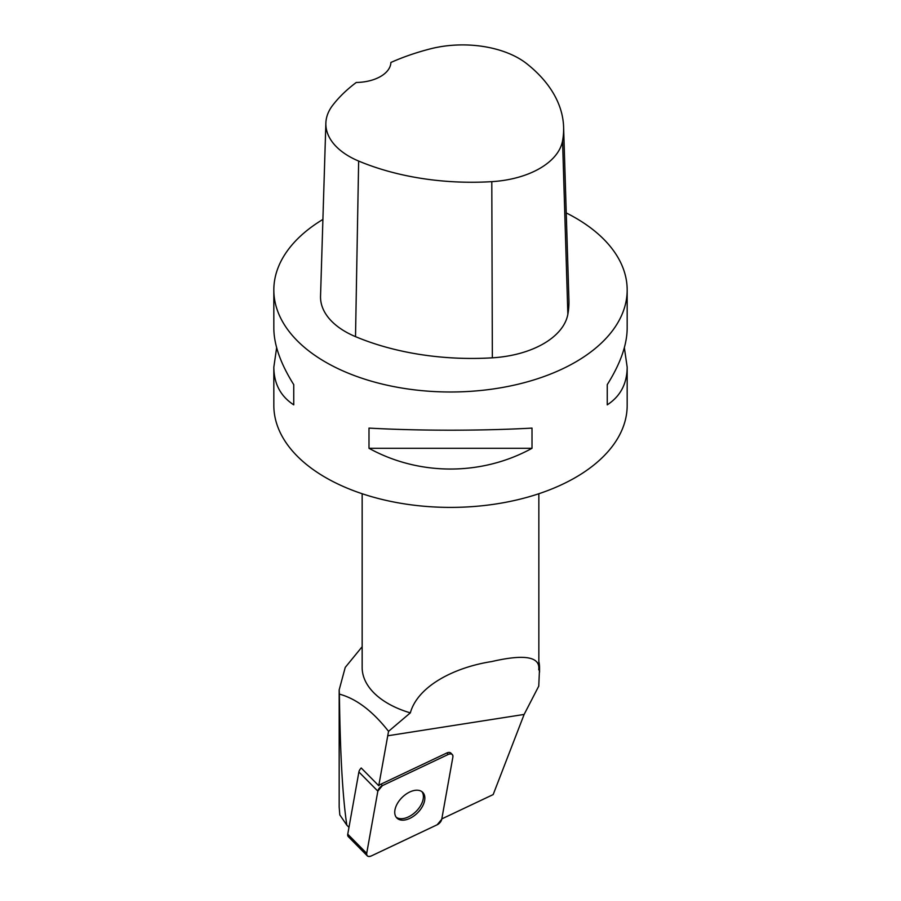 <?xml version="1.0" encoding="UTF-8"?>
<svg xmlns="http://www.w3.org/2000/svg" width="901" height="901" viewBox="0 0 901 901"><rect width="100%" height="100%" fill="white"/><g stroke="black" fill="none" stroke-linecap="round" stroke-linejoin="round"><path stroke-width="1.35" d="M367.281 855.837A5.609 3.356 135.3 0 0 371.291 855.95L437.199 824.753A5.609 3.356 135.3 0 0 441.738 819.246L452.888 757.031A5.609 3.356 135.3 0 0 452.302 754.542A5.609 3.356 135.3 0 0 448.293 754.43L382.396 785.627A5.609 3.356 135.3 0 0 377.846 791.134L366.707 853.348A5.609 3.356 135.3 0 0 367.281 855.837L348.338 836.68A5.609 3.356 -44.7 0 1 347.752 834.191L358.891 771.977A5.609 3.356 -44.7 0 1 361.233 768.001L378.747 785.706L388.545 731.342C372.62 711.047 356.233 698.647 339.395 694.13L339.181 689.851L345.241 667.404L362.157 646.715M398.31 819.122A18.223 10.913 135.3 0 0 418.526 811.846A18.223 10.913 135.3 0 0 422.749 792.373A18.223 10.913 135.3 0 0 402.116 797.43A18.223 10.913 135.3 0 0 396.845 818.007A18.223 10.913 135.3 0 0 398.31 819.122M538.843 661.435A89.041 51.413 180 0 1 539.541 667.9A89.041 51.413 180 0 1 539.474 669.916L538.742 669.893A88.343 50.997 0 0 0 538.843 667.45L538.843 493.737M539.474 669.916L538.753 686.123L524.134 714.437L493.174 794.581L441.805 818.896M339.17 689.851L339.17 806.992L339.823 814.909L346.829 825.17C342.628 797.025 340.15 753.349 339.395 694.13M348.98 827.343L346.829 825.17M362.157 493.737L362.157 667.45A88.343 50.997 0 0 0 410.327 712.871L388.545 731.342M538.742 669.893C540.431 656.694 524.754 653.912 491.709 661.559C454.881 667.236 417.895 685.785 410.327 712.871M624.359 347.696L627.175 367.18L627.175 405.394A176.675 102.004 180 0 1 502.961 502.803A176.675 102.004 180 0 1 304.977 463.238A176.675 102.004 180 0 1 273.825 405.394L273.825 367.18L276.641 347.696M566.245 212.929A176.675 102.004 180 0 1 575.424 217.862A176.675 102.004 180 0 1 627.175 289.987A176.675 102.004 180 0 1 450.5 391.991A176.675 102.004 180 0 1 273.825 289.987A176.675 102.004 180 0 1 322.896 219.439M368.993 448.293L368.993 428.099C419.156 430.892 481.844 430.892 532.007 428.099L532.007 448.293C481.844 475.953 419.156 475.953 368.993 448.293L532.007 448.293M627.175 367.18C627.051 383.725 620.406 396.282 607.251 404.842L607.251 384.648C620.406 363.689 627.051 344.869 627.175 328.201L627.175 289.987M273.825 289.987L273.825 328.201C273.949 344.869 280.594 363.689 293.749 384.648L293.749 404.842C280.594 396.282 273.949 383.725 273.825 367.18M563.609 127.154L568.925 300.202A197.882 114.247 180 0 1 567.855 314.291A84.807 48.958 180 0 1 492.351 357.821A197.882 114.247 180 0 1 355.512 336.647A84.807 48.958 180 0 1 320.542 296.159L325.869 123.099A79.479 45.883 180 0 1 332.694 105.293A192.555 111.172 180 0 1 356.278 82.464A35.33 20.396 180 0 0 390.888 62.473A192.555 111.172 180 0 1 430.227 48.891A79.479 45.883 180 0 1 526.939 63.847A192.555 111.172 180 0 1 563.609 127.154A192.555 111.172 180 0 1 562.562 140.86A79.479 45.883 180 0 1 491.8 181.653A192.555 111.172 180 0 1 358.643 161.054A79.479 45.883 180 0 1 325.869 123.099M607.251 384.648L607.251 404.842M293.749 404.842L293.749 384.648M452.302 754.542L450.86 753.078A5.609 3.356 135.3 0 0 446.851 752.966L380.954 784.163A5.609 3.356 135.3 0 0 378.747 785.706M396.181 817.218A18.223 10.913 135.3 0 0 396.868 817.658A18.223 10.913 135.3 0 0 416.499 811.013A18.223 10.913 135.3 0 0 421.972 791.709M437.188 824.764L441.749 819.234L452.876 757.054C453 754.171 451.469 753.304 448.27 754.441L382.407 785.616L377.846 791.146L366.707 853.326C366.583 856.209 368.126 857.076 371.325 855.939L437.188 824.764M448.293 754.43L446.851 752.966M380.954 784.163L382.396 785.627M347.752 834.191L366.707 853.348M377.846 791.134L358.891 771.977M524.134 714.437L387.678 735.79M562.562 140.86L567.855 314.291M491.8 181.653L492.351 357.821M358.643 161.054L355.512 336.647M539.541 672.157L539.541 667.9"/></g></svg>
